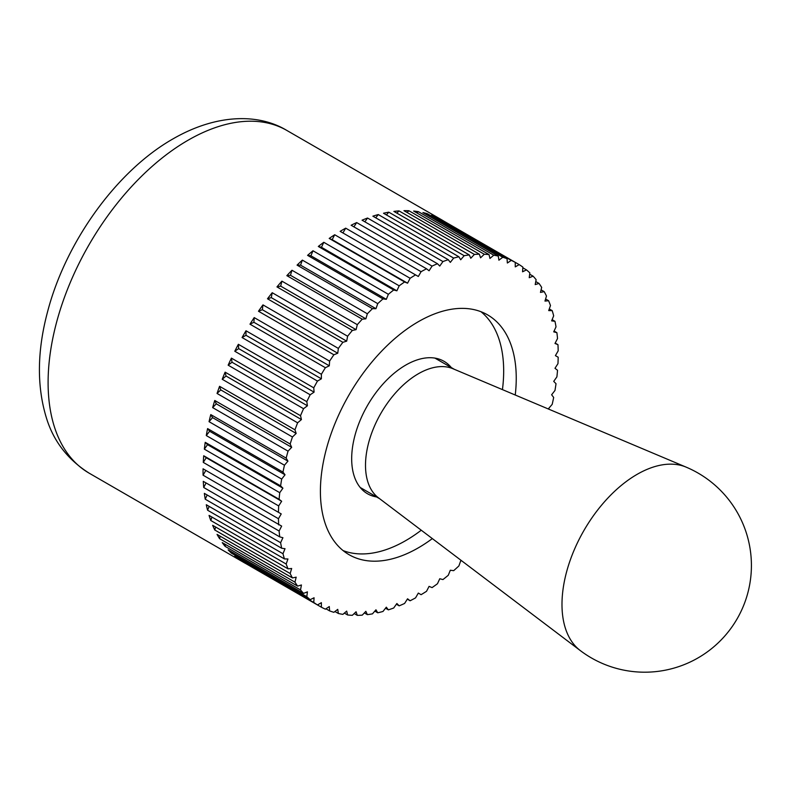 <?xml version="1.0" encoding="UTF-8"?>
<svg xmlns="http://www.w3.org/2000/svg" width="790" height="790" viewBox="0 0 790 790"><rect width="100%" height="100%" fill="white"/><g stroke="black" fill="none" stroke-linecap="round" stroke-linejoin="round"><path stroke-width="1.19" d="M549.267 409.378L548.704 408.42L552.19 404.352A197.826 114.214 120 0 0 553.671 397.449L551.627 394.773L554.965 390.487A197.826 114.214 120 0 0 556.022 383.703L553.721 381.373L556.891 376.879A197.826 114.214 120 0 0 557.533 370.273L554.985 368.298L557.967 363.637A197.826 114.214 120 0 0 558.184 357.238L555.41 355.638L558.184 350.839A197.826 114.214 120 0 0 557.967 344.677L554.985 343.462L557.533 338.545A197.826 114.214 120 0 0 556.891 332.679L553.721 331.849L556.022 326.853A197.826 114.214 120 0 0 554.965 321.303L551.627 320.868L553.671 315.832A197.826 114.214 120 0 0 552.19 310.628L548.704 310.589L550.482 305.532A197.826 114.214 120 0 0 548.596 300.723L544.972 301.079L546.473 296.033A197.826 114.214 120 0 0 544.192 291.638L540.469 292.399L541.683 287.392A197.826 114.214 120 0 0 539.017 283.442L535.205 284.588L536.124 279.66A197.826 114.214 120 0 0 533.102 276.174L529.231 277.705L529.843 272.886A197.826 114.214 120 0 0 526.466 269.894L522.565 271.79L522.871 267.109A197.826 114.214 120 0 0 519.178 264.62L515.258 266.882L515.258 262.359A197.826 114.214 120 0 0 511.258 260.404L507.358 263.011L507.042 258.676A197.826 114.214 120 0 0 502.766 257.254L498.905 260.196L498.283 256.079A197.826 114.214 120 0 0 493.76 255.2L489.948 258.458L489.04 254.587A197.826 114.214 120 0 0 484.28 254.252L480.557 257.807L479.352 254.202A197.826 114.214 120 0 0 474.405 254.429L470.781 258.241L469.28 254.933A197.826 114.214 120 0 0 464.174 255.703L460.688 259.772L458.901 256.77A197.826 114.214 120 0 0 453.667 258.093L450.32 262.379L448.276 259.703A197.826 114.214 120 0 0 442.933 261.559L439.763 266.052L437.463 263.722A197.826 114.214 120 0 0 432.061 266.102L429.079 270.763L426.531 268.788A197.826 114.214 120 0 0 421.09 271.691L418.325 276.48L415.55 274.881A197.826 114.214 120 0 0 410.109 278.278L407.561 283.185L404.589 281.961A197.826 114.214 120 0 0 399.177 285.822L396.876 290.819L393.706 289.989A197.826 114.214 120 0 0 388.364 294.295L386.32 299.331L382.982 298.897A197.826 114.214 120 0 0 377.738 303.637L375.961 308.693L372.465 308.653A197.826 114.214 120 0 0 367.36 313.778L365.859 318.824L362.245 319.18A197.826 114.214 120 0 0 357.297 324.67L356.083 329.667L352.36 330.427A197.826 114.214 120 0 0 347.61 336.234L346.692 341.162L342.88 342.307A197.826 114.214 120 0 0 338.357 348.42L337.745 353.239L333.874 354.769A197.826 114.214 120 0 0 329.598 361.129L329.292 365.81L325.381 367.715A197.826 114.214 120 0 0 321.382 374.292L321.382 378.815L317.471 381.076A197.826 114.214 120 0 0 313.768 387.831L314.074 392.156L310.174 394.773A197.826 114.214 120 0 0 306.797 401.656L307.419 405.774L303.548 408.707A197.826 114.214 120 0 0 300.516 415.688L301.434 419.559L297.623 422.808A197.826 114.214 120 0 0 294.966 429.829L296.171 433.434L292.448 436.988A197.826 114.214 120 0 0 290.167 444.01L291.668 447.328L288.044 451.149A197.826 114.214 120 0 0 286.168 458.131L287.945 461.143L284.449 465.211A197.826 114.214 120 0 0 282.978 472.114L285.022 474.79L281.684 479.086A197.826 114.214 120 0 0 280.618 485.86L282.919 488.19L279.749 492.684A197.826 114.214 120 0 0 279.107 499.29L281.655 501.265L278.673 505.926L203.277 462.397L206.259 457.736L281.655 501.265M421.09 594.682L418.325 593.083L421.09 594.682A197.826 114.214 120 0 0 426.531 591.295L429.079 586.377L432.061 587.602A197.826 114.214 120 0 0 437.463 583.741L439.763 578.744L442.933 579.574A197.826 114.214 120 0 0 448.276 575.268L450.32 570.232L453.667 570.666A197.826 114.214 120 0 0 458.901 565.936L460.688 560.87L461.795 560.89M321.382 607.204L245.986 563.675A197.826 114.214 -60 0 1 244.011 562.579A197.826 114.214 -60 0 1 242.076 561.413L317.471 604.942L321.382 602.681L321.382 607.204A197.826 114.214 120 0 0 325.381 609.169L329.292 606.552L329.598 610.887A197.826 114.214 120 0 0 333.874 612.309L337.745 609.367L338.357 613.484A197.826 114.214 120 0 0 342.88 614.363L346.692 611.105L347.61 614.976A197.826 114.214 120 0 0 352.36 615.311L356.083 611.756L357.297 615.361A197.826 114.214 120 0 0 362.245 615.143L365.859 611.322L367.36 614.63A197.826 114.214 120 0 0 372.465 613.86L375.961 609.791L377.738 612.793A197.826 114.214 120 0 0 382.982 611.47L386.32 607.184L388.364 609.86A197.826 114.214 120 0 0 393.706 608.004L396.876 603.511L399.177 605.841A197.826 114.214 120 0 0 404.589 603.461L407.561 598.8L410.109 600.775A197.826 114.214 120 0 0 415.55 597.882L418.325 593.083M410.109 600.775L407.334 599.166M399.177 605.841L396.373 604.222M388.364 609.86L385.52 608.211M377.738 612.793L374.825 611.114M367.36 614.63L364.358 612.902M357.297 615.361L354.187 613.563M347.61 614.976L344.361 613.099M338.357 613.484L334.93 611.509M329.598 610.887L325.954 608.784M313.768 602.464L238.373 558.935A197.826 114.214 -60 0 1 234.778 556.14L310.174 599.669L314.074 597.773L313.768 602.464A197.826 114.214 120 0 0 317.471 604.942M306.797 596.677L231.411 553.148A197.826 114.214 -60 0 1 228.152 549.86L303.548 593.389L307.419 591.858L306.797 596.677A197.826 114.214 120 0 0 310.174 599.669M300.516 589.903L225.12 546.374A197.826 114.214 -60 0 1 222.227 542.592L297.623 586.121L301.434 584.975L300.516 589.903A197.826 114.214 120 0 0 303.548 593.389M294.966 582.171L219.571 538.642A197.826 114.214 -60 0 1 217.053 534.395L292.448 577.925L296.171 577.164L294.966 582.171A197.826 114.214 120 0 0 297.623 586.121M290.167 573.53L214.771 530.001A197.826 114.214 -60 0 1 212.658 525.311L288.044 568.84L291.668 568.484L290.167 573.53A197.826 114.214 120 0 0 292.448 577.925M286.168 564.03L210.772 520.501A197.826 114.214 -60 0 1 209.054 515.406L284.449 558.935L287.945 558.974L286.168 564.03A197.826 114.214 120 0 0 288.044 568.84M282.978 553.731L207.582 510.212A197.826 114.214 -60 0 1 206.289 504.731L281.684 548.26L285.022 548.695L282.978 553.731A197.826 114.214 120 0 0 284.449 558.935M280.618 542.71L205.222 499.181A197.826 114.214 -60 0 1 204.353 493.365L279.749 536.894L282.919 537.713L280.618 542.71A197.826 114.214 120 0 0 281.684 548.26M279.107 531.018L203.711 487.489A197.826 114.214 -60 0 1 203.277 481.357L281.655 526.101L279.107 531.018A197.826 114.214 120 0 0 279.749 536.894M278.673 505.926A197.826 114.214 120 0 0 278.465 512.335L281.23 513.925L278.465 518.724A197.826 114.214 120 0 0 278.673 524.886M278.465 518.724L203.07 475.195A197.826 114.214 -60 0 1 203.04 472.015A197.826 114.214 -60 0 1 203.07 468.806L278.465 512.335M343.087 550.591A138.477 79.948 120 0 0 421.268 530.208M502.44 389.618A138.477 79.948 120 0 0 503.674 370.994A138.477 79.948 120 0 0 480.992 311.724M432.337 538.592A138.477 79.948 -60 0 1 349.081 554.708A138.477 79.948 -60 0 1 320.404 491.321A138.477 79.948 -60 0 1 380.849 351.955A138.477 79.948 -60 0 1 487.558 314.854A138.477 79.948 -60 0 1 516.245 378.252A138.477 79.948 -60 0 1 515.238 395.02M203.277 462.397A197.826 114.214 -60 0 1 203.711 455.761L279.107 499.29M203.711 455.761L206.259 457.736M279.749 492.684L204.353 449.154A197.826 114.214 -60 0 1 205.222 442.331L280.618 485.86M205.222 442.331L207.523 444.661L282.919 488.19M204.353 449.154L207.523 444.661M281.684 479.086L206.289 435.557A197.826 114.214 -60 0 1 207.582 428.585L282.978 472.114M207.582 428.585L209.627 431.261L285.022 474.79M206.289 435.557L209.627 431.261M284.449 465.211L209.054 421.682A197.826 114.214 -60 0 1 210.772 414.602L286.168 458.131M210.772 414.602L212.55 417.614L287.945 461.143M209.054 421.682L212.55 417.614M288.044 451.149L212.658 407.62A197.826 114.214 -60 0 1 214.771 400.481L290.167 444.01M214.771 400.481L216.272 403.799L291.668 447.328M212.658 407.62L216.272 403.799M292.448 436.988L217.053 393.459A197.826 114.214 -60 0 1 219.571 386.31L294.966 429.829M219.571 386.31L220.775 389.904L296.171 433.434M217.053 393.459L220.775 389.904M297.623 422.808L222.227 379.279A197.826 114.214 -60 0 1 225.12 372.159L300.516 415.688M225.12 372.159L226.039 376.03L301.434 419.559M222.227 379.279L226.039 376.03M303.548 408.707L228.152 365.178A197.826 114.214 -60 0 1 231.411 358.127L306.797 401.656M231.411 358.127L232.023 362.245L307.419 405.774M228.152 365.178L232.023 362.245M310.174 394.773L234.778 351.244A197.826 114.214 -60 0 1 238.373 344.302L313.768 387.831M238.373 344.302L238.679 348.627L314.074 392.156M234.778 351.244L238.679 348.627M317.471 381.076L242.076 337.547A197.826 114.214 -60 0 1 245.986 330.763L321.382 374.292M245.986 330.763L245.986 335.286L321.382 378.815M242.076 337.547L245.986 335.286M325.381 367.715L249.986 324.186A197.826 114.214 -60 0 1 254.202 317.6L329.598 361.129M254.202 317.6L253.896 322.281L329.292 365.81M249.986 324.186L253.896 322.281M333.874 354.769L258.478 311.24A197.826 114.214 -60 0 1 262.961 304.891L338.357 348.42M262.961 304.891L262.349 309.71L337.745 353.239M258.478 311.24L262.349 309.71M342.88 342.307L267.484 298.778A197.826 114.214 -60 0 1 272.214 292.715L347.61 336.234M272.214 292.715L271.296 297.632L346.692 341.162M267.484 298.778L271.296 297.632M352.36 330.427L276.964 286.898A197.826 114.214 -60 0 1 281.902 281.141L357.297 324.67M281.902 281.141L280.687 286.138L356.083 329.667M276.964 286.898L280.687 286.138M362.245 319.18L286.849 275.651A197.826 114.214 -60 0 1 291.964 270.249L367.36 313.778M291.964 270.249L290.463 275.295L365.859 318.824M286.849 275.651L290.463 275.295M372.465 308.653L297.07 265.124A197.826 114.214 -60 0 1 302.343 260.108L377.738 303.637M302.343 260.108L300.565 265.163L375.961 308.693M297.07 265.124L300.565 265.163M382.982 298.897L307.587 255.368A197.826 114.214 -60 0 1 312.968 250.766L388.364 294.295M312.968 250.766L310.924 255.802L386.32 299.331M307.587 255.368L310.924 255.802M393.706 289.989L318.311 246.46A197.826 114.214 -60 0 1 323.781 242.293L399.177 285.822M323.781 242.293L321.481 247.29L396.876 290.819M318.311 246.46L321.481 247.29M404.589 281.961L329.193 238.432A197.826 114.214 -60 0 1 334.713 234.749L410.109 278.278M334.713 234.749L332.175 239.656L407.561 283.185M329.193 238.432L332.175 239.656M415.55 274.881L340.154 231.352A197.826 114.214 -60 0 1 345.694 228.162L421.09 271.691M345.694 228.162L342.929 232.951M426.531 268.788L351.135 225.259A197.826 114.214 -60 0 1 356.665 222.573L432.061 266.102M356.665 222.573L353.92 226.868M437.463 263.722L362.067 220.193A197.826 114.214 -60 0 1 367.538 218.03L442.933 261.559M367.538 218.03L364.871 221.812M448.276 259.703L372.88 216.174A197.826 114.214 -60 0 1 378.272 214.564L453.667 258.093M378.272 214.564L375.734 217.823M458.901 256.77L383.515 213.241A197.826 114.214 -60 0 1 388.779 212.174L464.174 255.703M388.779 212.174L386.428 214.919M469.28 254.933L393.884 211.404A197.826 114.214 -60 0 1 399.009 210.9L474.405 254.429M399.009 210.9L396.886 213.132M479.352 254.202L403.957 210.673A197.826 114.214 -60 0 1 408.894 210.733L484.28 254.252M408.894 210.733L407.057 212.471M489.04 254.587L413.644 211.058A197.826 114.214 -60 0 1 418.364 211.671L493.76 255.2M418.364 211.671L416.893 212.935M498.283 256.079L422.897 212.55A197.826 114.214 -60 0 1 427.37 213.725L502.766 257.254M427.37 213.725L426.314 214.525M507.042 258.676L431.656 215.147A197.826 114.214 -60 0 1 435.863 216.875L511.258 260.404M435.863 216.875L435.29 217.25M286.898 130.478A197.826 114.214 120 0 0 187.99 140.274A197.826 114.214 120 0 0 48.101 382.567A197.826 114.214 120 0 0 89.073 473.121C67.486 459.405 53.187 440.741 46.175 417.14C36.715 385.747 37.189 350.592 47.598 311.655C65.847 241.651 116.742 170.788 173.148 138.803C216.5 113.819 258.597 113.256 286.898 130.478L441.837 219.926A197.826 114.214 -60 0 0 439.862 218.83L519.178 264.62M441.837 219.926A197.826 114.214 -60 0 1 443.782 221.091M522.832 267.79L526.466 269.894M529.675 274.199L533.102 276.174M535.768 281.566L539.017 283.442M541.081 289.851L544.192 291.638M545.594 298.995L548.596 300.723M549.277 308.949L552.19 310.628M552.111 319.654L554.965 321.303M554.086 331.059L556.891 332.679M555.192 343.067L557.967 344.677M238.373 558.935L238.422 558.244M231.411 553.148L231.579 551.835M225.12 546.374L225.476 544.468M219.571 538.642L220.163 536.193M214.771 530.001L215.65 527.039M210.772 520.501L211.967 517.085M207.582 510.212L209.133 506.38M205.222 499.181L207.158 494.984M203.711 487.489L206.062 482.966M203.07 468.806L281.23 513.925M203.07 475.195L205.835 470.406M580.294 650.575A106.166 61.294 120 0 1 561.986 604.409A106.166 61.294 120 0 1 605.851 500.248A106.166 61.294 120 0 1 686.194 467.157L452.887 368.703A74.704 43.124 120 0 0 396.363 391.988A74.704 43.124 120 0 0 365.503 465.28A74.704 43.124 120 0 0 378.38 497.759L580.294 650.575A106.719 106.719 0 0 0 737.119 618.837A106.719 106.719 0 0 0 686.184 467.157M376.613 496.959A76.482 44.161 -60 0 1 367.518 493.76A76.482 44.161 -60 0 1 351.678 458.753A76.482 44.161 -60 0 1 385.056 381.787A76.482 44.161 -60 0 1 444 361.297A76.482 44.161 -60 0 1 451.307 367.567M89.073 473.121L244.011 562.579M360.201 487.479L379.625 498.697M434.905 358.097L454.329 369.315"/></g></svg>
